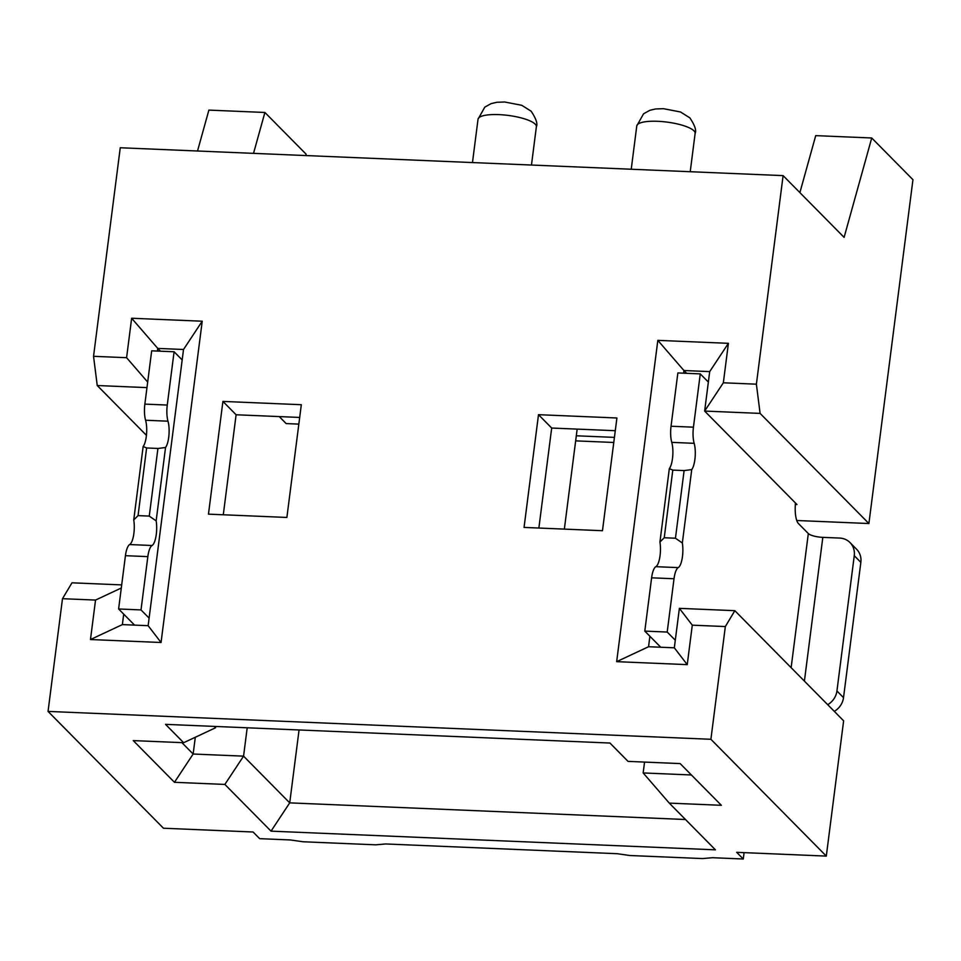 <?xml version="1.0" encoding="UTF-8"?>
<svg xmlns="http://www.w3.org/2000/svg" width="961" height="961" viewBox="0 0 961 961"><rect width="100%" height="100%" fill="white"/><g stroke="black" fill="none" stroke-linecap="round" stroke-linejoin="round"><path stroke-width="1.44" d="M146.432 435.321L97.241 385.529L93.541 356.315L120.257 147.754L783.107 175.623L844.106 237.367L871.735 137.988L912.95 179.695L868.9 523.529L796.753 520.502M385.685 843.962L617.25 853.704L629.779 855.506L702.587 858.569L712.473 857.705L743.273 859.002L736.679 852.323L826.304 856.095L710.9 739.285L48.05 711.416L163.454 828.226L253.067 831.998L259.662 838.665L290.474 839.962L302.991 841.764L375.799 844.827L385.685 843.962M669.276 803.108L715.428 849.836L271.026 831.145L224.862 784.428L174.458 782.302L133.243 740.595L183.647 742.709L165.52 724.354L609.923 743.033L628.062 761.388L680.148 763.587L721.363 805.306L669.276 803.108L643.161 772.944L691.403 774.974M685.469 819.505L289.717 802.867L243.565 756.151L247.193 727.789M271.026 831.145L289.717 802.867L299.063 729.964M613.767 442.468L575.663 440.871M279.243 416.581L286.162 423.585L298.847 424.113M576.312 435.789L614.427 437.387M644.555 762.085L643.161 772.944M538.869 528.045L551.686 428.041L615.28 430.708M538.496 414.684L524.057 527.421L602.463 530.712L616.914 417.987L538.496 414.684L551.686 428.041M710.9 739.285L725.339 626.56L692.292 625.167L687.235 664.628L616.662 661.661L657.829 340.362L728.402 343.329L723.345 382.79L756.391 384.184L783.107 175.623M123.705 614.139L122.371 624.602L90.478 639.533L95.535 600.072L62.489 598.691L48.05 711.416M90.478 639.533L161.052 642.501L202.218 321.214L131.645 318.247L126.588 357.696L93.541 356.315M222.916 401.422L301.322 404.713L286.883 517.45L208.465 514.147L222.916 401.422L236.106 414.768L299.7 417.446M223.288 514.772L236.106 414.768M215.708 726.468L215.54 727.777L214.171 726.396M174.458 782.302L193.149 754.025L243.565 756.151L224.862 784.428M195.299 737.255L193.149 754.025L181.893 742.637M183.647 742.709L215.54 727.777M122.371 624.602L148.138 625.683L161.052 642.501M202.218 321.214L183.515 349.492L148.138 625.683M183.515 349.492L157.748 348.411L131.645 318.247M160.499 351.197L157.748 348.411L157.412 351.065M97.241 385.529L146.973 387.619M147.682 382.07L126.588 357.696M197.522 151.009L208.885 110.107L264.9 112.473L253.524 153.364M264.9 112.473L306.115 154.18L305.934 155.562M121.699 584.901L71.979 582.81L62.489 598.691M95.535 600.072L121.302 588.012M134.552 625.118L118.611 608.974L125.435 555.686A15.881 4.817 -87.6 0 1 129.663 544.551A15.881 4.817 92.4 0 0 133.879 533.427A15.881 4.817 92.4 0 0 133.747 519.937L143.141 446.541A15.881 4.817 92.4 0 0 146.312 436.39A15.881 4.817 92.4 0 0 145.579 420.245A15.881 4.817 -87.6 0 1 144.859 404.113L151.682 350.825L174.085 351.762L167.262 405.061A15.881 4.817 92.4 0 0 167.983 421.194A15.881 4.817 -87.6 0 1 168.716 437.327A15.881 4.817 -87.6 0 1 165.544 447.49L158.169 448.463M143.141 446.541L146.733 447.982L157.928 448.451L149.267 516.093L138.06 515.625L133.747 519.937M146.613 447.982L138.06 515.625M149.267 516.093L156.15 520.874A15.881 4.817 -87.6 0 1 156.283 534.364A15.881 4.817 -87.6 0 1 152.066 545.5A15.881 4.817 92.4 0 0 147.838 556.623L141.015 609.923L118.611 608.974M149.111 618.103L141.015 609.923M156.15 520.874L165.544 447.49M182.182 359.955L174.085 351.762M756.391 384.184L760.091 413.398L868.9 523.529M826.304 856.095L843.626 720.81L734.829 610.679L725.339 626.56M799.888 192.608L815.721 135.633L871.735 137.988M743.273 859.002L744.09 852.635M692.292 625.167L679.379 608.349L674.322 647.81L648.555 646.729L616.662 661.661M734.829 610.679L679.379 608.349M687.235 664.628L674.322 647.81M648.555 646.729L649.888 636.266M683.595 373.18L683.932 370.526L686.683 373.312M657.829 340.362L683.932 370.526L709.698 371.619L704.641 411.068L760.091 413.398M728.402 343.329L709.698 371.619M723.345 382.79L704.641 411.068L796.969 504.513L795.36 504.513A17.646 5.358 -87.6 0 0 798.423 523.541L808.321 533.559A11.772 3.051 -172.7 0 0 822.82 537.367L839.626 538.064A17.646 16.181 -44.7 0 1 850.017 542.569L856.599 549.248A17.646 16.181 135.3 0 1 860.852 562.365L843.518 697.638A17.646 16.181 135.3 0 1 834.292 711.368M795.468 502.999L795.288 504.441M682.334 543.001L691.728 469.605L684.112 470.578L675.451 538.22L682.334 543.001A15.881 4.817 -87.6 0 1 678.25 567.615A15.881 4.817 92.4 0 0 674.021 578.75L667.198 632.05L675.295 640.23M708.365 382.07L700.269 373.889L693.446 427.177A15.881 4.817 92.4 0 0 694.166 443.321A15.881 4.817 -87.6 0 1 691.728 469.605M684.352 470.59L672.916 470.109L669.324 468.668A15.881 4.817 92.4 0 0 671.763 442.372A15.881 4.817 -87.6 0 1 671.042 426.24L677.865 372.94L700.269 373.889M660.736 647.233L644.795 631.101L651.618 577.813A15.881 4.817 -87.6 0 1 655.846 566.678A15.881 4.817 92.4 0 0 659.931 542.052L669.324 468.668M675.451 538.22L664.243 537.752L659.931 542.052M644.795 631.101L667.198 632.05M827.697 704.689A17.646 16.181 -44.7 0 0 836.935 690.959L854.257 555.686A17.646 16.181 -44.7 0 0 850.017 542.569M672.796 470.109L664.243 537.752M167.983 421.194L145.579 420.245M152.066 545.5L129.663 544.551M125.435 555.686L147.838 556.623M167.262 405.061L144.859 404.113M808.321 533.559L791.131 667.679M655.846 566.678L678.25 567.615M651.618 577.813L674.021 578.75M854.257 555.686L860.852 562.365M843.518 697.638L836.935 690.959M804.405 681.109L822.82 537.367M693.446 427.177L671.042 426.24M671.763 442.372L694.166 443.321M695.127 133.387C696.581 130.444 694.815 125.266 689.854 117.855L680.52 111.981L663.402 108.677L655.594 108.965L649.84 110.299L643.558 113.794L636.783 125.903A29.419 7.616 7.3 0 1 657.708 121.302A29.419 7.616 7.3 0 1 693.962 130.828A29.419 7.616 7.3 0 1 695.127 133.387L690.226 171.719M536.382 126.708C537.824 123.777 536.07 118.599 531.109 111.188L521.775 105.302L504.645 101.998L496.837 102.286L491.095 103.632L484.8 107.127L478.025 119.236A29.419 7.616 7.3 0 1 498.963 114.623A29.419 7.616 7.3 0 1 535.205 124.149A29.419 7.616 7.3 0 1 536.382 126.708L531.469 165.04M577.165 429.111L564.359 529.115M636.783 125.903L631.233 169.244M478.025 119.236L472.476 162.565"/></g></svg>
